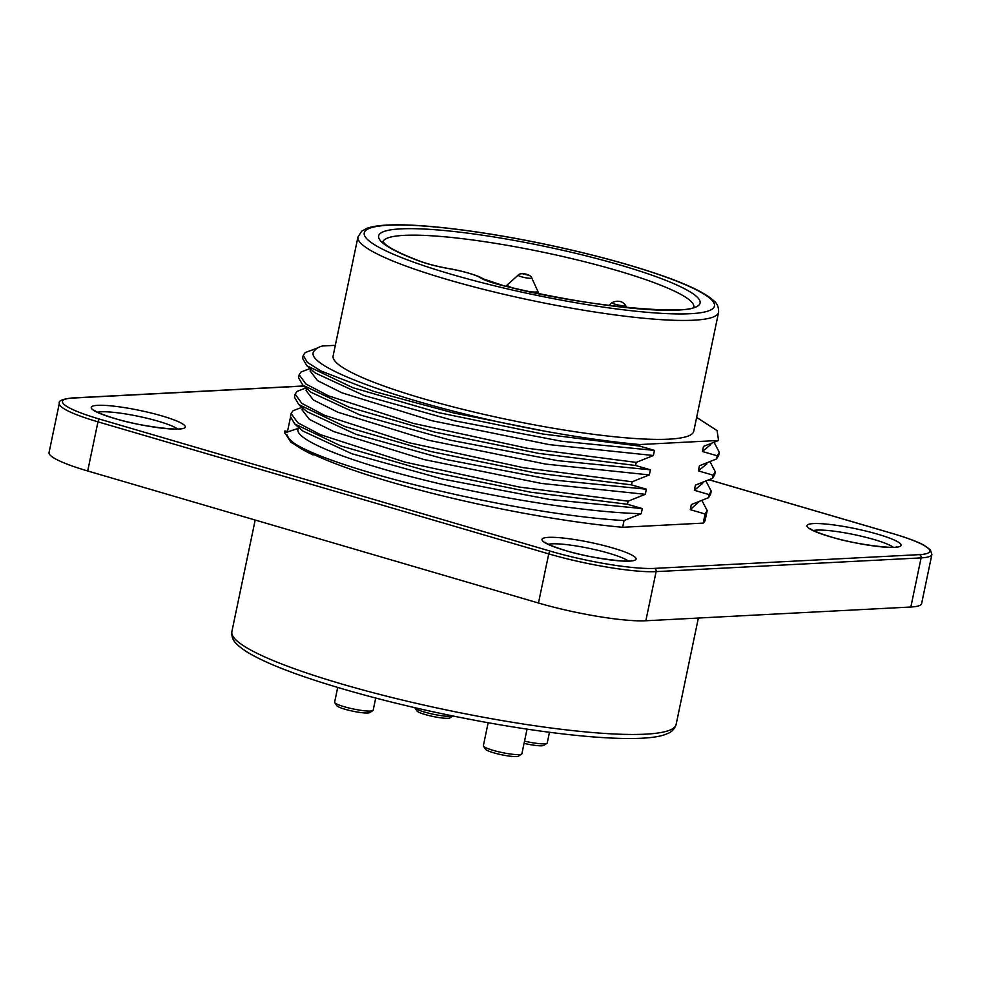 <?xml version="1.0" encoding="UTF-8"?>
<svg xmlns="http://www.w3.org/2000/svg" width="981" height="981" viewBox="0 0 981 981"><rect width="100%" height="100%" fill="white"/><g stroke="black" fill="none" stroke-linecap="round" stroke-linejoin="round"><path stroke-width="1.47" d="M303.239 355.318L302.589 358.421L306.906 365.79L352.853 387.691L438.752 412.682L542.665 433.994L639.612 446.085L654.462 450.402L561.647 441.242L454.657 420.824L363.976 395.515L315.306 373.001M701.967 500.568L707.166 510.525L705.106 513.983L690.268 509.666L691.335 504.553L708.515 497.686L709.165 494.596L694.327 490.279L695.394 485.166L712.574 478.299L713.212 475.196L698.374 470.88L699.441 465.767L716.62 458.9L717.27 455.809L702.421 451.493L703.5 446.38L718.57 440.469L639.943 444.54L639.612 446.085M639.943 444.54A213.576 30.852 -168.2 0 1 544.627 431.125L453.541 412.927L373.92 391.456L320.848 370.941L307.274 362.308L303.288 355.343L305.165 352.571L317.525 347.997M290.388 417.698L287.507 431.481L284.895 430.929L284.478 432.118L290.879 442.235L313.111 454.988C296.654 447.066 288.009 440.432 287.2 435.086A213.576 30.852 -168.2 0 0 407.495 486.772A213.576 30.852 -168.2 0 0 622.653 527.288L703.205 523.106L705.106 513.983M291.087 413.504L290.437 416.594L294.741 423.964L340.799 445.901L426.551 470.843L530.586 492.192L627.46 504.271L642.297 508.587L549.654 499.452L442.762 479.084L351.836 453.737L303.154 431.199M302.173 409.972L309.407 419.402L333.822 431.603L423.976 459.537L541.402 483.437L645.29 494.314L628.11 501.181L627.46 504.271M628.11 501.181L519.219 487.042L405.202 462.174L320.407 434.657L297.856 422.811L291.099 413.528L293.012 410.757L301.952 407.323M310.29 371.186L317.513 380.616L341.928 392.817L432.094 420.751L549.544 444.663L653.383 455.515L636.215 462.394L527.263 448.243L413.136 423.338L328.488 395.858L305.913 384L299.193 374.73L298.543 377.808L302.859 385.19L348.807 407.078L434.706 432.081L538.618 453.381L635.565 465.485L650.403 469.801L557.686 460.653L450.671 440.248L359.868 414.902L311.173 392.363L302.761 385.141M636.215 462.394L635.565 465.485M299.193 374.73L301.118 371.971L310.057 368.537M294.496 397.231L298.8 404.589L344.76 426.477L430.647 451.468L534.559 472.781L631.506 484.884L646.356 489.188L553.603 480.04L446.539 459.611L355.784 434.276L307.163 411.762M306.109 390.573L313.368 399.966L337.869 412.228L428.108 440.175L545.51 464.062L649.336 474.914L632.156 481.781L631.506 484.884M632.156 481.781L523.192 467.643L409.052 442.725L324.417 415.245L301.854 403.387L295.146 394.129L297.059 391.358L305.998 387.924M718.595 312.314L693.751 431.272A184.207 26.61 -168.2 0 1 422.002 398.335A184.207 26.61 -168.2 0 1 333.111 355.931L357.955 236.973L361.731 231.148L366.857 228.365C372.903 226.157 381.928 224.992 393.933 224.857C429.923 224.183 495.454 233.086 558.606 247.126C598.349 255.955 632.77 265.434 661.881 275.551C688.454 284.797 705.83 293.282 714.021 300.983C717.258 303.472 718.779 307.249 718.595 312.314A184.207 26.61 -168.2 0 1 446.858 279.389A184.207 26.61 -168.2 0 1 357.955 236.973M544.627 431.125C418.36 408.304 296.041 365.57 314.962 350.205A203.57 29.405 -168.2 0 1 322.283 346.011L335.33 345.324M718.57 440.469L717.074 430.585L696.645 417.403M707.191 510.549L705.204 520.016A213.576 30.852 -168.2 0 1 703.205 523.106M716.62 458.9L718.681 455.442M714.119 442.394L719.331 452.339L717.27 455.809M712.574 478.299L714.634 474.829M710.06 461.781L715.272 471.738L713.212 475.196M708.515 497.686L710.575 494.228M706.013 481.18L711.225 491.125L709.165 494.596M298.383 428.341C292.007 438.09 341.094 459.034 416.324 478.041C490.758 497.171 584.517 512.254 641.231 513.701L624.051 520.568L622.653 527.288M624.051 520.568C498.851 513.038 287.507 457.22 287.2 435.086M892.857 533.615A2.673 1.275 106.3 0 0 892.661 533.529L902.495 536.57C911.803 539.624 918.976 542.518 924.004 545.228L930.344 549.789L931.889 554.461L921.625 603.585A80.086 11.576 -168.2 0 1 910.846 607.018L645.841 620.765A80.086 11.576 -168.2 0 1 538.471 603.021L87.701 470.978A80.086 11.576 -168.2 0 1 49.05 452.535L59.314 403.412A80.086 11.576 -168.2 0 0 97.965 421.842L87.701 470.978M653.383 455.515L654.462 450.402M649.336 474.914L650.403 469.801M645.29 494.314L646.356 489.188M641.231 513.701L642.297 508.587M690.268 509.666L698.766 501.867M694.327 490.279L702.482 483.486M698.374 470.88L706.541 464.099M702.421 451.493L710.624 444.7M298.199 428.403L284.38 433.038M284.515 432.768L284.895 430.929M488.158 722.727L483.351 745.732A19.694 2.845 11.8 0 0 483.474 746.185A19.694 2.845 11.8 0 0 502.039 752.55A19.694 2.845 11.8 0 0 521.598 754.156A19.694 2.845 11.8 0 0 521.892 753.788L527.042 729.153M521.598 754.156L518.483 756.143A17.02 2.465 -168.2 0 1 501.573 754.757A17.02 2.465 -168.2 0 1 485.521 749.251L483.474 746.185M337.697 687.448L334.631 702.175A19.694 2.845 11.8 0 0 334.742 702.617A19.694 2.845 11.8 0 0 344.123 706.7A19.694 2.845 11.8 0 0 372.878 710.587A19.694 2.845 11.8 0 0 373.172 710.219L375.711 698.055M372.878 710.587L369.763 712.574A17.02 2.465 -168.2 0 1 344.907 709.226A17.02 2.465 -168.2 0 1 336.802 705.695L334.742 702.617M414.828 707.669A19.694 2.845 11.8 0 0 414.938 707.926A19.694 2.845 11.8 0 0 433.148 714.205A19.694 2.845 11.8 0 0 452.94 715.971M452.952 715.971L449.96 717.884A17.02 2.465 -168.2 0 1 433.05 716.486A17.02 2.465 -168.2 0 1 416.999 710.992L414.938 707.926M524.528 741.145A19.694 2.845 11.8 0 0 546.92 743.377A19.694 2.845 11.8 0 0 547.214 743.009L549.458 732.292M546.92 743.377L543.805 745.364A17.02 2.465 -168.2 0 1 524.075 743.353M693.837 306.661A158.848 22.943 11.8 0 0 542.971 252.178A158.848 22.943 11.8 0 0 382.921 241.706M114.409 418.433A48.057 6.941 -168.2 0 1 115.047 406.293A48.057 6.941 -168.2 0 1 185.311 426.87A48.057 6.941 -168.2 0 1 114.409 418.433M830.184 536.73A48.057 6.941 -168.2 0 1 830.821 524.577A48.057 6.941 -168.2 0 1 901.085 545.166A48.057 6.941 -168.2 0 1 830.184 536.73M565.179 550.476A48.057 6.941 -168.2 0 1 565.816 538.336A48.057 6.941 -168.2 0 1 636.093 558.912A48.057 6.941 -168.2 0 1 565.179 550.476M303.84 386.073L72.888 398.053A77.425 11.183 11.8 0 0 99.829 419.194L550.599 551.236A77.425 11.183 11.8 0 0 654.388 568.391L919.393 554.633A77.425 11.183 11.8 0 0 892.452 533.505L709.189 479.819M503.731 285.814A32.042 4.623 -168.2 0 1 480.8 277.954A28.032 4.047 11.8 0 0 449.224 268.708A32.042 4.623 -168.2 0 1 419.684 261.191A164.183 23.716 -168.2 0 1 474.816 234.103A164.183 23.716 -168.2 0 1 699.428 299.892A164.183 23.716 -168.2 0 1 503.731 285.814A5.334 1.018 -76.6 0 1 503.891 285.79L482.713 278.702A5.334 4.979 124.1 0 0 480.8 277.954M450.586 274.079A178.873 25.837 11.8 0 0 714.524 305.483A178.873 25.837 11.8 0 0 452.964 228.867A178.873 25.837 11.8 0 0 450.586 274.079M255.183 520.04L231.872 631.641A226.93 32.79 11.8 0 0 341.376 683.892A226.93 32.79 11.8 0 0 676.13 724.456L698.362 618.042M910.846 607.018L921.11 557.882L656.105 571.629L645.841 620.765M538.471 603.021L548.735 553.885L97.965 421.842A2.673 1.275 106.3 0 1 99.829 419.194M177.475 428.918A42.71 6.168 11.8 0 0 138.431 416.324A42.71 6.168 11.8 0 0 97.609 412.241M893.25 547.214A42.71 6.168 11.8 0 0 854.206 534.62A42.71 6.168 11.8 0 0 813.396 530.537M628.257 560.96A42.71 6.168 11.8 0 0 589.213 548.367A42.71 6.168 11.8 0 0 548.391 544.283M931.889 554.461A80.086 11.576 -168.2 0 1 921.11 557.882A2.673 2.318 -93 0 0 919.393 554.633M654.388 568.391A2.673 2.318 -93 0 1 656.105 571.629A80.086 11.576 -168.2 0 1 548.735 553.885A2.673 1.275 106.3 0 1 550.599 551.236M72.888 398.053A2.673 2.318 -93 0 0 72.214 397.967L303.718 385.962M709.238 479.795L892.661 533.529A2.673 1.275 106.3 0 0 892.452 533.505M419.684 261.191A5.334 3.826 -69.6 0 1 420.469 261.363C401.903 254.312 390.046 248.487 384.895 243.864L382.786 241.449M527.888 275.085L522.898 273.883L527.888 275.085M531.555 278.199A6.941 1.006 -168.2 0 1 523.854 277.402A6.941 1.006 -168.2 0 1 518.176 275.146M530.267 291.737A15.61 2.256 11.8 0 0 537.404 291.749A15.61 2.256 11.8 0 0 537.772 291.112L531.727 277.917C530.795 274.128 520.138 272.178 518.213 275.097L507.385 284.772A15.61 2.256 11.8 0 0 512.008 287.691M608.858 305.447L612.058 302.589C617.956 300.112 622.457 301.057 625.571 305.41A6.941 1.006 -168.2 0 1 619.219 305.214A6.941 1.006 -168.2 0 1 612.034 302.626M295.134 394.104L294.484 397.207M719.343 452.364L718.693 455.466M715.284 471.763L714.646 474.865M711.237 491.162L710.587 494.252M702.825 482.468L702.604 483.523M706.872 463.069L706.651 464.123M710.931 443.682L710.71 444.724M294.656 423.927L303.043 431.15M298.445 427.189L298.003 429.347M307.09 411.75L298.714 404.54M302.504 407.802L302.05 409.96M306.55 388.402L306.097 390.561M315.195 372.964L306.82 365.754M310.609 369.015L310.155 371.174M72.214 397.967C62.551 399.009 58.247 400.812 59.314 403.412M482.713 278.702C480.849 276.679 465.313 271.357 449.065 268.622C437.698 266.574 428.157 264.147 420.469 261.363M694.058 306.477C695.799 314.607 592.732 308.941 503.891 285.79M231.872 631.641C231.455 636.595 232.988 640.642 236.458 643.757C241.412 648.87 249.885 654.253 261.902 659.919C301.106 678.84 382.382 702.224 463.67 718.117C561.696 737.393 645.584 743.929 667.043 733.739C671.495 732.267 674.536 729.165 676.13 724.456M180.124 428.991L180.86 428.464C180.712 430.745 139.78 426.576 114.826 418.482C94.667 412.302 94.017 409.788 94.703 410.463L95.169 411.247M895.898 547.288L896.634 546.748C896.487 549.041 855.567 544.86 830.6 536.779C810.441 530.598 809.791 528.085 810.478 528.759L810.944 529.544M630.893 561.034L631.629 560.507C631.494 562.787 590.562 558.618 565.596 550.525C545.448 544.345 544.786 541.831 545.485 542.505L545.939 543.29M505.877 286.268L507.385 284.772M538.704 293.503L537.772 291.112M625.571 305.41L626.552 307.568"/></g></svg>
